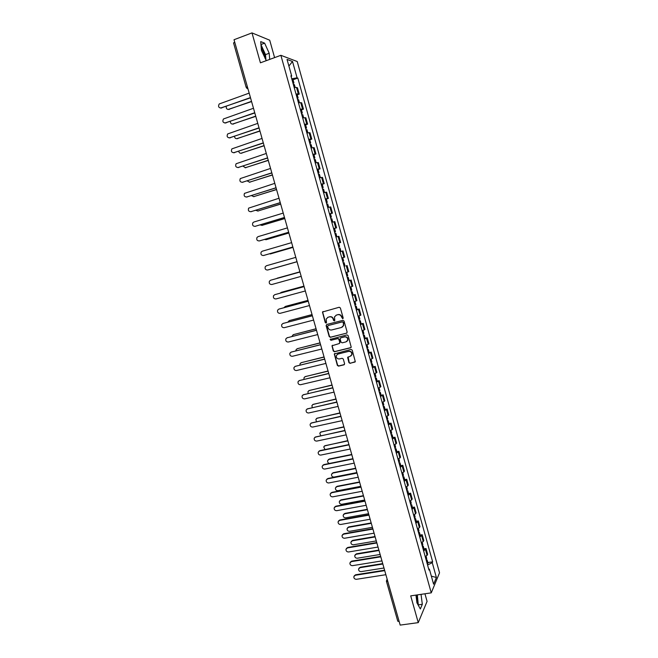 <?xml version="1.0" encoding="UTF-8"?>
<svg xmlns="http://www.w3.org/2000/svg" width="658" height="658" viewBox="0 0 658 658"><rect width="100%" height="100%" fill="white"/><g stroke="black" fill="none" stroke-linecap="round" stroke-linejoin="round"><path stroke-width="0.99" d="M342.728 318.752L343.172 317.937L340.367 307.96L339.207 307.253L322.469 312.015L325.241 322.552L326.047 323.037L326.475 322.65L326.204 318.982L328.136 317.222L329.477 316.876C331.262 316.605 332.504 317.353 333.187 319.122L333.548 320.413L334.363 320.907L334.79 320.504L334.503 316.876L336.468 315.067L337.817 314.713C339.618 314.442 340.86 315.198 341.543 316.967L342.728 318.752M261.152 47.162L264.343 54.203L265.075 58.422M416.481 595.021L417.517 603.88M348.946 362.64L350.114 363.348L355.304 361.645L352.211 350.13L351.051 349.414L334.289 353.938L337.365 365.412L338.516 366.128L343.961 364.82L344.595 363.677L343.279 359.005L342.119 358.289L339.421 358.947C337.143 358.972 336.123 357.837 336.353 355.534L338.015 353.988L348.641 351.397C350.903 351.347 351.931 352.466 351.75 354.752L350.048 356.373L347.638 357.401L348.946 362.64L350.369 363.158L355.098 362.007M431.253 592.858L410.707 595.868L418.258 622.633L400.179 625.1L234.026 39.727L251.989 32.9L260.42 62.814L280.876 55.313L431.253 592.858L439.536 572.822L297.219 61.523L280.876 55.313M346.511 333.269L347.153 332.101L344.052 321.055L342.884 320.347L326.746 324.484L326.121 325.644L329.222 336.616L330.374 337.315L346.881 333.071M348.14 335.613L351.224 347.177L350.591 347.786L334.453 351.742L333.293 351.035L331.986 345.779L339.125 343.591L339.758 342.44L338.878 339.322L337.719 338.615L330.933 340.309L330.135 339.405L346.972 334.906L348.14 335.613M274.592 57.616L269.714 40.212L251.989 32.9M418.258 622.633L427.075 601.371L424.945 593.779M399.176 621.571L397.769 621.201L386.411 581.211L387.801 581.491M233.689 43L234.684 42.054M296.001 94.02L298.296 93.864L296.519 87.473L294.216 87.604M296.519 87.473L297.474 87.753L299.25 94.127L297.235 94.834M298.296 93.864L299.25 94.127M301.43 109.845L303.445 109.154L301.677 102.804L298.444 102.747M300.229 109.138L303.445 109.154M305.608 124.823L307.631 124.14L305.863 117.807L302.664 117.84M304.44 124.214L307.631 124.14M309.778 139.751L311.802 139.085L310.033 132.768L306.867 132.891M308.643 139.249L311.802 139.085M313.932 154.638L315.955 153.988L314.195 147.688L311.061 147.902M312.83 154.243L315.955 153.988M318.077 169.484L320.101 168.843L318.349 162.567L315.24 162.871M317 169.188L320.101 168.843M322.214 184.289L324.238 183.656L322.486 177.397L319.41 177.792M321.162 184.092L324.238 183.656M326.335 199.045L328.358 198.428L326.615 192.185L323.563 192.662M325.315 198.946L328.358 198.428M330.448 213.76L332.463 213.159L330.727 206.933L327.709 207.5M329.452 213.768L332.463 213.159M333.614 228.647L336.567 227.841L334.832 221.639L331.838 222.289M333.581 228.54L336.567 227.841M338.664 246.717L339.577 246.47L338.631 243.098L337.719 243.337L340.647 242.489L338.919 236.296L336.723 236.831M337.694 243.271L340.647 242.489M341.798 257.952L344.726 257.089L342.999 250.92L340.063 251.743M344.841 266.112L344.159 266.408M345.894 272.601L348.789 271.647L347.07 265.495M348.214 280.908L351.125 280.028L348.246 281.032M349.966 287.201L352.836 286.164L351.125 280.028M353.149 295.064L355.172 294.521L352.318 295.606M354.037 301.767L356.875 300.648L355.172 294.521M357.179 309.499L359.202 308.98L356.381 310.148M358.092 316.284L360.905 315.083L359.202 308.98M361.201 323.901L363.224 323.391L360.428 324.641M362.139 330.76L364.919 329.477L363.224 323.391M365.206 338.261L367.23 337.76L364.466 339.1M366.169 345.203L368.924 343.83L367.23 337.76M369.204 352.581L371.227 352.088L368.488 353.511M370.191 359.597L372.921 358.141L371.227 352.088M373.193 366.86L375.216 366.383L372.502 367.88M374.196 373.95L376.902 372.412L375.216 366.383M377.166 381.089L379.197 380.628L376.508 382.208M378.202 388.261L380.875 386.641L379.197 380.628M381.13 395.294L383.162 394.833L380.497 396.503M382.183 402.531L384.831 400.837L383.162 394.833M385.086 409.449L387.11 409.005L384.478 410.748M386.164 416.769L388.779 414.984L387.11 409.005M389.026 423.563L391.049 423.135L388.45 424.961M390.128 430.957L392.719 429.098L391.049 423.135M392.958 437.636L394.981 437.216L392.407 439.125M394.076 445.112L396.642 443.171L394.981 437.216M396.881 451.676L398.904 451.265L396.355 453.255M398.016 459.218L400.558 457.203L398.904 451.265M400.788 465.675L402.811 465.28L400.286 467.345M401.948 473.291L404.464 471.194L402.811 465.28M404.686 479.633L406.71 479.246L404.209 481.393M405.871 487.323L408.355 485.143L406.71 479.246M408.569 493.549L410.6 493.179L408.125 495.4M409.778 501.314L412.237 499.06L410.6 493.179M412.451 507.433L414.474 507.071L412.031 509.366M413.676 515.263L416.111 512.936L414.474 507.071M416.317 521.276L418.34 520.922L415.922 523.299M417.559 529.18L419.969 526.77L418.34 520.922M420.166 535.077L422.197 534.732L419.796 537.191M421.441 543.056L423.818 540.572L422.197 534.732M424.015 548.838L426.039 548.509L423.67 551.042M425.307 556.89L427.659 554.324L426.039 548.509M291.107 76.493L291.691 76.065L287.044 59.434L292.522 61.482L297.079 77.825L291.749 78.779M427.56 564.983L432.257 562.697L432.651 561.809L297.819 78.063L297.079 77.825M432.257 562.697L436.386 577.494L433.597 584.197L429.394 569.162L428.662 568.907M291.691 76.065L290.918 75.818L428.983 570.083L429.394 569.162M269.706 59.409L269.196 53.257L264.639 43.157L260.716 41.602L261.407 50.353L266.301 60.659M415.946 595.103L416.925 602.81L420.339 608.979L422.321 604.299L421.038 594.355M293.024 79.766L297.819 78.063M427.848 562.565L432.651 561.809M292.522 61.482L288.887 66.022M431.344 576.145L436.386 577.494M265.972 60.388L265.503 54.622L260.955 44.588M265.503 54.622L269.196 53.257M260.946 44.538L264.639 43.157M418.348 605.385L417.328 594.898M418.587 604.825L422.321 604.299M342.991 318.612L341.815 316.827C341.132 315.05 339.89 314.302 338.097 314.573L337.817 314.713M336.024 315.223L338.097 314.573M327.717 317.37L329.765 316.728C331.55 316.465 332.784 317.214 333.466 318.982L334.626 320.759M323.062 311.481L322.733 312.501L325.529 322.395L326.31 322.897M326.705 324.493L326.401 325.488L329.502 336.452L330.653 337.151L346.774 333.104M343.073 322.404L342.259 321.91L328.095 325.537L327.651 326.352L328.038 327.7C328.72 329.461 329.946 330.209 331.731 329.954L341.412 327.495L343.418 325.62L343.344 322.256L342.259 321.91M328.12 325.521L342.53 321.762M342.259 327.125L343.682 325.463L343.46 323.769M343.344 322.256L343.723 323.613M332.504 345.236L332.249 346.182L333.573 350.854L334.725 351.561L350.994 347.564M339.512 343.386L340.03 342.267L339.15 339.158L337.998 338.451L330.933 340.309M330.555 339.01L331.213 340.145M345.927 341.905L347.613 340.309C347.835 337.998 346.799 336.863 344.521 336.912L340.77 337.85L340.137 339.01L341.017 342.127L342.176 342.834L345.927 341.905M346.758 341.518L347.876 340.145C348.098 337.834 347.07 336.699 344.792 336.748L344.521 336.912M340.671 337.883L344.792 336.748M348.107 356.858L349.209 362.443M350.977 355.912L352.005 354.572C352.195 352.285 351.158 351.166 348.904 351.216L348.641 351.397M337.422 354.226L348.904 351.216M334.782 353.404L334.552 354.325L337.636 365.223L338.788 365.93L344.397 364.573M293.345 84.495L294.373 84.578L295.179 87.456M226.27 106.431C226.048 108.554 226.895 109.532 228.811 109.368L251.512 101.348M292.884 82.842L293.912 82.933L293.09 83.566M291.905 79.347L292.933 79.445L293.912 82.933M251.586 101.587L228.104 109.467M250.517 97.836L220.463 108.077M249.176 93.115L219.221 103.964C217.946 106.464 218.596 107.797 221.17 107.97L250.451 97.59M297.564 99.605L298.584 99.654L299.398 102.59M230.374 121.45C230.399 123.375 231.279 124.23 233.006 124.008L255.715 116.145M297.103 97.96L298.123 98.017L297.293 98.618M296.133 94.472L297.153 94.538L298.123 98.017M255.773 116.359L232.373 124.115M301.775 114.673L302.779 114.689L303.609 117.675M234.528 136.403C234.741 138.122 235.63 138.854 237.184 138.616L259.902 130.893M301.315 113.028L302.326 113.053L301.479 113.628M300.344 109.557L301.356 109.59L302.326 113.053M259.951 131.082L236.625 138.715M254.811 112.954L224.822 123.021M253.478 108.266L223.457 118.975C222.256 121.45 222.93 122.766 225.455 122.914L254.745 112.724M259.087 128.022L229.173 137.917M257.763 123.375L227.676 133.944C226.558 136.395 227.249 137.686 229.732 137.818L259.03 127.817M305.97 129.692L306.965 129.684L307.812 132.719M238.714 151.299C239.076 152.804 239.956 153.429 241.354 153.174L264.072 145.591M305.518 128.055L306.513 128.055L305.666 128.59M304.547 124.592L305.542 124.592L306.513 128.055M264.121 145.763L240.869 153.265M310.157 144.67L311.144 144.637L311.999 147.713M242.934 166.129L245.508 167.7L268.234 160.256M309.696 143.041L310.683 143.008L309.828 143.51M308.734 139.586L309.721 139.562L310.683 143.008M268.275 160.412L245.105 167.782M314.327 159.606L315.305 159.54L316.177 162.666M247.178 180.909L249.653 182.176L272.387 174.88M313.874 157.986L314.853 157.912L313.981 158.381M312.912 154.54L313.891 154.482L314.853 157.912M272.42 175.012L249.333 182.25M263.348 143.049L233.516 152.771M262.04 138.435L231.887 148.873C230.851 151.291 231.55 152.566 234.001 152.681L263.299 142.868M267.6 158.027L237.851 167.576M266.301 153.454L236.09 163.752C235.128 166.145 235.844 167.395 238.254 167.494L267.559 157.871M271.844 172.972L242.169 182.34M270.553 168.423L240.285 178.581C239.389 180.958 240.121 182.184 242.489 182.266L271.803 172.832M318.488 174.502L319.451 174.403L320.339 177.578M251.455 195.632L253.791 196.61L276.524 189.455M318.036 172.881L318.998 172.783L318.127 173.219M317.074 169.443L318.044 169.353L318.998 172.783M276.557 189.57L253.552 196.676M276.072 187.859L246.479 197.055M274.789 183.352L244.472 193.378C243.641 195.722 244.389 196.923 246.717 196.997L276.039 187.752M322.634 189.348L323.588 189.216L324.493 192.449M255.756 210.297L257.911 211.012L280.653 203.996M322.181 187.736L323.144 187.604L322.264 188.007M321.227 184.314L322.19 184.191L323.144 187.604M280.678 204.087L257.755 211.054M280.283 202.713L250.78 211.728M279.017 198.239L248.65 208.125C247.877 210.437 248.642 211.621 250.937 211.687L280.259 202.623M326.771 204.153L327.717 203.996L328.63 207.27M260.107 224.904L262.024 225.373L284.766 218.497M326.319 202.549L327.265 202.384L326.376 202.754M325.365 199.127L326.319 198.979L327.265 202.384M284.782 218.563L261.95 225.39M284.495 217.527L255.074 226.352M283.228 213.085L253.898 222.017L252.82 222.823C252.104 225.11 252.878 226.278 255.139 226.336L284.47 217.453M330.892 218.917L331.829 218.727L332.759 222.05M264.516 239.454L266.12 239.685L288.87 232.948M330.448 217.313L331.385 217.124L330.489 217.461M329.494 213.908L330.431 213.727L331.385 217.124M288.887 232.998L266.161 239.676M288.681 232.29L259.384 240.927M287.431 227.882L258.092 236.633L256.982 237.489C256.316 239.742 257.105 240.894 259.326 240.935L288.665 232.241M335.004 233.639L335.934 233.417L336.871 236.79M269.023 253.93L292.958 247.367M334.56 232.035L335.49 231.822L334.585 232.126M292.966 247.392L270.422 253.914M291.617 242.646L262.279 251.208L261.136 252.104C260.519 254.325 261.308 255.46 263.513 255.501L292.851 246.989L263.743 255.452M339.109 248.321L340.022 248.066L340.967 251.438L340.054 251.701L340.967 251.438M273.851 268.275L297.038 261.736M339.577 246.47L338.664 246.742M297.046 261.744L274.279 268.201M297.029 261.695L267.674 270.019L297.029 261.687M295.796 257.36L266.449 265.742L265.273 266.671C264.713 268.875 265.511 269.986 267.674 270.019M343.196 262.953L344.101 262.674L343.18 262.912M344.134 266.326L345.039 266.038L344.101 262.674M277.47 278.12L299.908 271.836L276.434 278.597M342.752 261.358L343.657 261.086L342.719 257.714L341.798 257.961L342.719 257.714M270.94 280.135L299.958 272.017M299.966 272.034L270.611 280.234L269.41 281.205C268.883 283.376 269.698 284.47 271.828 284.503L301.191 276.352M347.276 277.544L348.172 277.24L347.243 277.437M303.971 286.156L281.205 292.382L280.111 293.188M346.832 275.957L347.728 275.653L346.799 272.33M281.344 292.333L303.963 286.123M274.904 294.636L304.103 286.625L274.756 294.685L273.531 295.689C273.054 297.827 273.868 298.913 275.973 298.938L305.337 290.968M351.339 292.103L352.227 291.765L351.29 291.93M352.277 295.45L353.157 295.105L352.227 291.765M308.018 300.418L285.251 306.513L283.96 307.681M350.895 290.515L351.783 290.178L350.87 286.921M285.654 306.348L308.01 300.369M278.877 309.096L308.24 301.191M308.257 301.249L278.893 309.096L277.643 310.132C277.199 312.246 278.021 313.315 280.102 313.34L309.474 305.542M355.394 306.612L356.266 306.241L355.328 306.381M356.323 309.951L357.204 309.581L356.266 306.241M312.056 314.647L289.281 320.602L287.883 322.116M354.95 305.032L355.83 304.67L354.933 301.471M289.183 320.635L312.04 314.573M282.915 323.489L312.361 315.717M312.386 315.791L283.014 323.465L281.747 324.526C281.344 326.615 282.167 327.668 284.223 327.692L313.603 320.076M359.433 321.079L360.304 320.685L359.35 320.791M360.362 324.41L361.226 324.007L360.304 320.685M316.087 328.827L293.304 334.659L291.856 336.485M358.988 319.508L359.86 319.114L358.988 315.98M293.123 334.716L316.062 328.737M286.946 337.85L316.473 330.201M316.498 330.3L287.127 337.793L285.835 338.886C285.465 340.951 286.304 341.987 288.336 342.012L317.715 334.568M363.463 335.506L364.318 335.078L363.364 335.161M364.392 338.829L365.248 338.401L364.318 335.078M320.101 342.974L297.317 348.666L296.034 349.768L295.878 350.796M363.027 333.935L363.882 333.516L363.027 330.456M297.054 348.756L320.068 342.859M290.968 352.162L320.569 344.644M320.611 344.759L291.223 352.079L289.923 353.198C289.586 355.238 290.417 356.266 292.432 356.282L321.811 349.02M367.485 349.892L368.332 349.439L367.37 349.48M368.406 353.206L369.253 352.746L368.332 349.439M324.106 357.08L301.315 362.64L300.023 363.767L299.925 365.058M367.041 348.329L367.896 347.876L367.057 344.882M300.977 362.755L324.065 356.949M294.973 366.44L324.657 359.038M324.698 359.178L295.31 366.325L293.994 367.468C293.682 369.483 294.529 370.495 296.519 370.52L325.907 363.422M371.49 364.236L372.329 363.759L371.359 363.767M372.412 367.542L373.25 367.057L372.329 363.759M328.095 371.145L305.304 376.573L303.996 377.725L303.996 379.271M371.054 362.673L371.893 362.196L371.071 359.268M304.901 376.721L328.054 370.997M298.979 380.678L328.737 373.399M328.778 373.563L299.39 380.53L298.058 381.698C297.778 383.688 298.617 384.691 300.591 384.716L329.987 377.791M375.488 378.539L376.318 378.029L375.34 378.013M376.401 381.837L377.231 381.319L376.318 378.029M332.076 385.177L309.285 390.474L307.96 391.642L308.1 393.435M375.052 376.985L375.882 376.475L375.076 373.612M308.808 390.655L332.027 385.004M302.976 394.882L332.8 387.718M332.849 387.899L303.453 394.701L302.104 395.886C301.858 397.851 302.705 398.847 304.654 398.871L334.05 392.119M379.469 392.81L380.291 392.267L379.304 392.217M380.39 396.091L381.204 395.548L380.291 392.267M336.049 399.159L313.249 404.333L311.917 405.517L312.246 407.549M379.033 391.255L379.855 390.72L379.074 387.916M312.714 404.547L335.991 398.97M306.965 409.037L336.855 401.997M336.912 402.194L307.508 408.824L306.151 410.033C305.921 411.974 306.768 412.961 308.701 412.985L338.105 406.405M383.441 407.031L384.256 406.463L383.26 406.381M384.354 410.304L385.169 409.737L384.256 406.463M340.005 413.109L317.205 418.151L315.856 419.36L316.424 421.605M383.005 405.484L383.82 404.917L383.055 402.178M316.605 418.398L339.947 412.895M310.946 423.16L340.893 416.234M340.959 416.456L311.555 422.913L310.181 424.139C309.976 426.055 310.831 427.034 312.739 427.058L342.152 420.651M387.406 421.21L388.204 420.618L387.208 420.511M388.319 424.476L389.117 423.875L388.204 420.618M343.953 427.017L321.153 431.928L319.796 433.153L320.66 435.621M386.97 419.672L387.776 419.08L387.027 416.399M320.495 432.207L343.887 426.787M314.919 437.241L344.924 430.431M344.989 430.669L315.585 436.961L314.195 438.203C314.014 440.103 314.878 441.066 316.769 441.09L346.182 434.856M391.354 435.357L392.152 434.732L391.14 434.593M392.267 438.615L393.056 437.981L392.152 434.732M347.893 440.893L325.085 445.672L323.72 446.914L324.986 449.57M390.926 433.819L391.716 433.194L390.992 430.579M324.378 445.984L347.819 440.638M318.883 451.281L319.969 450.615L348.946 444.586M349.02 444.849L319.599 450.969L318.209 452.227C318.044 454.102 318.908 455.056 320.783 455.089L350.204 449.019M395.294 449.455L396.075 448.805L395.063 448.641M396.198 452.704L396.988 452.054L396.075 448.805M351.816 454.719L329.008 459.374L327.635 460.633C327.421 462.113 328.054 463.051 329.543 463.438M394.866 447.925L395.647 447.275L394.94 444.726M328.252 459.72L329.354 459.021L351.742 454.456M322.848 465.28L323.966 464.564L352.951 458.7M353.025 458.98L323.613 464.935L322.206 466.209C322.066 468.068 322.93 469.014 324.789 469.047L354.21 463.142M399.225 463.52L399.998 462.845L398.978 462.648M400.13 466.761L400.903 466.078L399.998 462.845M355.739 468.521L332.923 473.044L331.533 474.319C331.41 476.121 332.257 477.034 334.075 477.066L356.891 472.576M398.797 461.99L399.571 461.316L398.88 458.823M332.117 473.423L333.261 472.674L355.657 468.225M326.796 479.238L327.964 478.481L356.94 472.773M357.031 473.077L327.61 478.86L326.195 480.151C326.072 481.993 326.936 482.923 328.786 482.964L358.207 477.223M403.14 477.544L403.905 476.844L402.877 476.614M404.037 480.776L404.81 480.069L403.905 476.844M359.638 482.273L336.822 486.673L335.432 487.956C335.325 489.741 336.172 490.654 337.973 490.687L360.79 486.32M402.712 476.014L403.477 475.315L402.803 472.888M335.983 487.085L337.159 486.287L359.556 481.969M330.735 493.163L331.945 492.349L360.929 486.813M361.02 487.134L331.591 492.752L330.176 494.059C330.069 495.877 330.933 496.798 332.767 496.839L362.196 491.271M407.047 491.526L407.804 490.794L406.767 490.539M407.944 494.75L408.7 494.01L407.804 490.794M363.537 495.992L340.721 500.269L339.314 501.56C339.224 503.329 340.071 504.234 341.864 504.267L364.68 500.031M406.619 490.004L407.376 489.281L406.718 486.912M339.832 500.705L341.041 499.866L363.438 495.663M334.675 507.038L335.909 506.183L364.902 500.804M365.001 501.149L335.572 506.602L334.141 507.918C334.058 509.72 334.922 510.641 336.74 510.682L366.169 505.278M410.937 505.476L411.686 504.719L410.65 504.423M411.834 508.683L412.582 507.918L411.686 504.719M367.419 509.67L344.595 513.824L343.188 515.132C343.114 516.875 343.961 517.772 345.738 517.813L368.562 513.701M410.518 503.954L411.266 503.197L410.625 500.894M343.673 514.285L344.924 513.405L367.32 509.325M338.599 520.881L339.865 519.976L368.867 514.762M368.965 515.124L339.536 520.42L338.097 521.745C338.031 523.521 338.895 524.434 340.696 524.484L370.133 519.236M414.828 519.376L415.568 518.594L414.515 518.274M415.716 522.584L416.456 521.794L415.568 518.594M371.293 523.316L348.469 527.346L347.054 528.654C346.996 530.389 347.843 531.277 349.604 531.319L372.428 527.329M414.4 517.862L415.14 517.081L414.515 514.836M347.514 527.831L348.781 526.91L371.186 522.945M342.522 534.683L343.813 533.737L372.815 528.678M372.921 529.065L343.484 534.189L342.045 535.53C341.987 537.29 342.859 538.195 344.652 538.244L374.089 533.169M418.694 533.243L419.434 532.437L418.373 532.083M419.59 536.435L420.322 535.62L419.434 532.437M375.15 536.92L352.326 540.827L350.903 542.151C350.862 543.862 351.709 544.742 353.461 544.791L376.286 540.925M418.274 531.738L419.006 530.924L418.398 528.744M351.339 541.337L352.639 540.374L375.044 536.533M346.429 548.443L347.753 547.456L376.754 542.562M376.87 542.965L347.424 547.925L345.985 549.274C345.935 551.017 346.807 551.914 348.592 551.972L378.029 547.053M422.559 547.069L423.283 546.239L422.222 545.86M423.448 550.253L424.171 549.414L423.283 546.239M379 550.491L356.175 554.266L354.744 555.599C354.72 557.301 355.567 558.173 357.31 558.223L380.135 554.48M422.14 545.564L422.864 544.734L422.272 542.611M355.164 554.801L356.48 553.797L378.885 550.088M350.336 562.162L351.676 561.134L380.678 556.397M380.801 556.824L351.356 561.628L349.908 562.977C349.875 564.704 350.747 565.6 352.515 565.658L381.961 560.896M426.409 560.863L427.124 559.999L426.055 559.596M427.297 564.038L428.013 563.166L427.124 559.999M382.841 564.021L360.016 567.681L358.577 569.014C358.561 570.7 359.416 571.572 361.143 571.621L383.976 568.002M425.989 559.358L426.705 558.502L426.129 556.438M358.972 568.232L360.313 567.196L382.726 563.593M354.226 575.84L355.591 574.779L384.601 570.198M384.724 570.642L355.279 575.281L353.823 576.647C353.807 578.357 354.678 579.246 356.43 579.303L385.876 574.705M423.283 541.657L421.655 535.809M419.417 527.823L417.781 521.95M415.552 513.947L413.907 508.058M411.661 500.031L410.016 494.125M407.771 486.073L406.118 480.159M403.864 472.082L402.211 466.144M399.949 458.05L398.287 452.095M396.017 443.977L394.356 438.006M392.078 429.863L390.408 423.875M388.13 415.708L386.452 409.704M384.165 401.512L382.487 395.499M380.192 387.282L378.514 381.245M376.212 373.004L374.525 366.958M372.214 358.692L370.52 352.622M368.209 344.34L366.514 338.253M364.195 329.938L362.484 323.835M360.165 315.503L358.454 309.383M356.118 301.027L354.407 294.883M352.071 286.501L350.352 280.349M348 271.943L346.281 265.766M343.928 257.336L342.201 251.142M339.841 242.687L338.105 236.477M335.736 227.997L334.001 221.771M331.624 213.266L329.88 207.023M327.503 198.494L325.751 192.226M323.366 183.672L321.614 177.397M319.22 168.818L317.46 162.518M315.059 153.914L313.298 147.598M310.889 138.97L309.12 132.628M306.702 123.975L304.934 117.618M302.507 108.94L300.731 102.566M427.132 555.459L425.504 549.619M386.452 580.965L387.134 579.13M246.849 88.378L247.976 88.879M246.306 87.456L247.342 86.634M229.297 109.45L228.811 109.368M221.17 107.97L221.68 108.06M233.483 124.082L233.006 124.008M237.661 138.665L237.184 138.616M225.455 122.914L225.957 122.988M229.732 137.818L230.226 137.867M241.823 153.207L241.354 153.174M245.969 167.708L245.508 167.7M250.114 182.167L249.653 182.176M234.001 152.681L234.487 152.714M238.254 167.494L238.731 167.51M242.489 182.266L242.966 182.258M254.235 196.594L253.791 196.61M246.717 196.997L247.186 196.972M258.355 210.971L257.911 211.012M250.937 211.687L251.397 211.646M262.46 225.307L262.024 225.373M255.139 226.336L255.592 226.27M266.548 239.611L266.12 239.685M259.326 240.935L259.778 240.853M270.635 253.865L270.208 253.963M263.513 255.501L263.948 255.403M277.569 278.087L277.15 278.219M270.611 280.234L271.038 280.102M281.616 292.242L281.205 292.382M274.756 294.685L275.184 294.537M278.893 309.096L279.313 308.923M283.014 323.465L283.425 323.275M287.127 337.793L287.538 337.587M335.572 506.602L335.909 506.183M344.924 513.405L344.595 513.824M339.536 520.42L339.865 519.976M348.781 526.91L348.469 527.346M343.484 534.189L343.813 533.737M352.639 540.374L352.326 540.827M347.424 547.925L347.753 547.456M356.48 553.797L356.175 554.266M351.356 561.628L351.676 561.134M360.313 567.196L360.016 567.681M355.279 575.281L355.591 574.779M233.532 42.877L246.166 87.366L247.951 88.781M334.544 228.433L335.49 231.822M348.172 277.24L349.11 280.596"/></g></svg>
